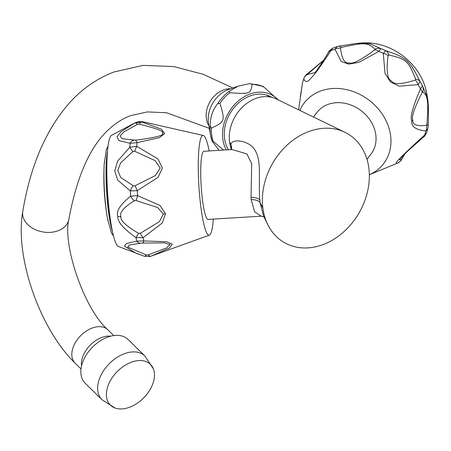 <?xml version="1.0" encoding="UTF-8"?>
<svg xmlns="http://www.w3.org/2000/svg" width="451" height="451" viewBox="0 0 451 451"><rect width="100%" height="100%" fill="white"/><g stroke="black" fill="none" stroke-linecap="round" stroke-linejoin="round"><path stroke-width="0.68" d="M356.386 43.426L361.223 43.008A55.817 46.419 37.5 0 1 426.736 93.363L427.773 99.575A7.791 3.326 172.6 0 1 427.785 99.637L427.785 99.637A7.791 3.326 172.6 0 1 427.334 101.013C428.005 104.085 427.852 111.893 426.888 124.431L426.358 125.367C416.775 126.449 412.259 124.634 412.806 119.91C411.278 117.091 414.373 107.981 422.097 92.585L422.672 91.942C425.485 93.628 427.035 96.649 427.334 101.013M341.266 47.434A7.791 4.409 78.6 0 0 338.194 46.278L356.391 43.426L369.865 43.73L380.937 48.623A7.791 7.425 135.6 0 0 375.102 49.17L374.64 49.914C361.037 60.034 352.626 64.369 349.412 62.909C344.784 63.974 341.813 59.058 340.499 48.161L341.266 47.434C365.096 42.276 367.345 42.371 375.102 49.17M422.672 91.942A7.791 7.628 126.6 0 0 422.519 86.017L427.424 97.275L427.785 99.637C428.568 105.991 428.67 115.005 428.095 126.692L427.785 128.8L425.907 130.948C415.754 129.922 411.047 126.556 411.786 120.851C409.88 117.536 412.766 106.881 420.445 88.881L422.519 86.017A66.849 55.591 37.5 0 0 420.067 81.552L418.133 84.675L399.152 86.175L390.386 81.907L384.991 73.355L383.294 53.342L385.723 50.664C406.492 57.536 409.435 60.186 420.067 81.552A7.791 5.88 158.6 0 0 415.67 79.196L415.219 80.058C401.475 84.523 393.514 84.771 391.333 80.802C387.274 79.139 386.186 70.751 388.069 55.642L388.762 54.999C406.374 59.025 408.206 60.682 415.67 79.196M428.095 126.692A7.791 3.991 -177.6 0 0 426.888 124.431M404.964 153.701L402.061 158.769C400.212 160.646 403.38 159.265 397.551 163.132C395.256 163.747 396.063 162.18 399.964 158.442C401.396 156.559 409.632 148.74 424.667 134.973A67.351 56.009 37.5 0 0 425.907 130.948A7.791 6.821 -95.3 0 0 426.358 125.367M404.846 153.814L401.531 159.293L399.18 159.665L407.433 151.361L423.754 136.816A7.791 4.273 49.4 0 0 424.667 134.973L426.505 132.949L427.785 128.8M402.061 158.769A7.791 2.858 -151 0 0 402.185 158.374M397.551 163.132L397.528 163.144A67.351 56.009 37.5 0 0 397.551 163.132A7.791 7.633 -112.3 0 0 401.531 159.293M369.335 174.74A49.976 41.56 -142.5 0 0 390.611 135.683A49.976 41.56 37.5 0 0 349.418 90.347A49.976 41.56 37.5 0 0 299.887 110.416M388.762 54.999A7.791 6.32 101.7 0 0 385.723 50.664A66.849 55.591 37.5 0 0 380.937 48.623L378.784 51.42L359.047 62.311L348.747 64.138L341.193 61.437L334.969 49.176A67.351 56.009 37.5 0 0 330.904 50.659A7.791 4.16 -149.2 0 0 328.649 51.966C328.029 51.831 329.439 50.546 332.861 48.116L330.904 50.659C320.289 66.844 313.811 75.791 311.472 77.504C307.779 82.319 305.22 82.753 303.788 78.818A67.351 56.009 37.5 0 0 302.548 82.843A7.791 4.978 -169.9 0 0 302.469 83.193L298.607 109.796M328.649 51.966C323.209 61.06 318.688 67.932 315.091 72.588L307.266 74.533A7.791 7.526 -4.1 0 0 303.788 78.818L302.632 82.448M307.266 74.533L323.373 60.552M303.912 78.294C305.259 75.616 306.376 74.167 307.261 73.947A7.791 3.01 52.6 0 1 308.005 73.682M340.499 48.161A7.791 6.523 -7.6 0 0 334.969 49.176L337.151 46.549L332.861 48.116M388.069 55.642A7.791 5.153 7.5 0 0 383.294 53.342A67.351 56.009 37.5 0 0 378.784 51.42A7.791 4.363 -127.6 0 0 374.64 49.914M422.097 92.585A7.791 4.222 27.7 0 0 420.445 88.881A67.351 56.009 37.5 0 0 418.133 84.675A7.791 5.468 -108.2 0 0 415.219 80.058M366.99 159.327L371.01 154.095A34.141 28.39 -142.5 0 0 375.818 134.922A34.141 28.39 -142.5 0 0 351.025 105.055A34.141 28.39 -142.5 0 0 316.873 112.491L313.417 116.984M314.494 117.508L334.648 127.295M231.346 149.23A35.826 28.357 -59.7 0 1 229.542 142.059A35.826 28.357 -59.7 0 1 243.365 106.199A35.826 28.357 -59.7 0 1 276.271 98.949A35.826 28.357 -59.7 0 1 276.429 99.028M368.845 168.088A62.96 49.83 -59.7 0 1 331.276 240.766A62.96 49.83 -59.7 0 1 267.635 224.333A62.96 49.83 -59.7 0 1 262.877 208.074A62.96 49.83 -59.7 0 1 287.169 145.059A62.96 49.83 -59.7 0 1 344.987 132.318A62.96 49.83 -59.7 0 1 368.845 168.088M263.418 215.623L260.086 202.544L259.821 199.962C258.271 184.589 261.529 163.392 256.337 152.782C250.897 138.801 229.052 138.463 231.132 145.216L231.47 148.993M251.01 197.363L251.692 163.69L246.928 153.932L232.118 149.54L203.953 151.26A34.141 4.882 -93.5 0 0 202.527 200.317A34.141 4.882 -93.5 0 0 208.103 219.411L261.18 216.181L254.595 211.795L251.184 199.641L251.01 197.363A10.384 4.51 -4.2 0 1 259.821 199.962M266.259 94.941A34.27 27.122 -59.7 0 1 268.176 95.939L269.867 96.931M271.226 97.191A34.919 27.641 120.3 0 0 270.183 96.429M271.852 97.337A34.919 27.641 -59.7 0 0 271.581 97.179A34.919 27.641 -59.7 0 0 238.799 102.76A34.919 27.641 -59.7 0 0 224.553 138.406A34.919 27.641 120.3 0 0 228.482 149.766M278.137 99.857A36.999 29.281 -59.7 0 0 277.968 99.677A36.999 29.281 -59.7 0 0 241.155 98.718A36.999 29.281 -59.7 0 0 222.805 139.066A36.999 29.281 120.3 0 0 226.267 149.901M212.043 140.83A39.412 31.192 -59.7 0 1 210.606 135.362L212.195 141.242L213.097 141.253L223.521 150.065M252.098 84.269C250.694 93.949 250.113 94.169 229.7 92.72L229.322 91.17L238.156 86.147L248.958 83.762L250.266 83.66L252.098 84.269A39.93 31.604 -59.7 0 1 263.587 86.795L262.685 86.784M219.913 103.279C225.269 120.964 225.049 121.612 211.395 128.169L210.166 125.603C210.262 116.933 212.748 109.661 217.63 103.786L219.913 103.279A39.93 31.604 -59.7 0 1 229.7 92.72M277.968 99.677L263.587 86.795M212.195 141.242L219.113 150.335M238.156 86.147L228.736 89.445A27.263 21.575 -59.7 0 0 208.407 122.745A27.263 21.575 120.3 0 0 208.576 123.873L210.606 135.362A39.412 31.192 -59.7 0 1 210.358 133.733A39.412 31.192 -59.7 0 1 210.166 125.603M209.163 150.938A49.976 7.148 -93.5 0 0 203.294 135.475A49.976 7.148 -93.5 0 0 200.904 207.268A49.976 7.148 86.5 0 0 209.36 235.157A49.976 7.148 86.5 0 0 213.312 219.096M209.36 235.157L151.299 256.083A67.351 9.629 -93.5 0 1 151.062 256.145L169.469 248.005L172.271 244.143L166.549 241.719L143.801 240.958A7.791 2.17 86.6 0 1 142.465 243.083L164.187 242.83L170.128 244.549L166.622 247.915L148.125 254.922L146.333 254.922A7.791 2.576 -71.1 0 1 144.128 256.162A7.791 2.576 -71.1 0 1 143.948 256.078L136.039 253.253L124.38 246.071L126.522 243.478L136.788 241.11L143.801 240.958A67.351 9.629 -93.5 0 1 143.068 237.677L136.016 237.626C123.258 228.567 117.209 221.526 117.863 216.519C115.89 211.384 120.146 204.596 130.632 196.157L137.606 195.61L160.049 205.543L165.523 213.78L162.309 222.969L143.068 237.677A7.791 1.364 -118.1 0 1 140.289 233.314L138.513 233.252C126.021 225.945 120.163 220.404 120.947 216.627C119.165 212.748 123.619 207.46 134.297 200.763L136.033 200.532L157.647 207.539L163.347 214.045L159.474 221.621L140.289 233.314M137.375 124.375L139.15 124.143C156.734 128.439 164.53 131.478 162.535 133.248C164.626 135.334 155.584 137.651 135.401 140.188L122.215 138.75L120.101 136.022L123.799 131.957L137.375 124.375A7.791 2.261 61.4 0 0 134.821 122.988L141.862 122.046L161.345 129.161L164.683 133.575L159.406 137.651L137.053 142.634L130.08 143.288L118.901 140.554L117.034 136.822L120.953 131.799L134.821 122.988A66.849 9.561 -93.5 0 1 135.08 122.824L111.589 135.277A55.817 7.983 -93.5 0 0 109.768 215.341A55.817 7.983 86.5 0 0 118.359 246.477L144.128 256.162L149.552 256.563L151.062 256.145A7.791 3.501 -110.3 0 1 148.125 254.922M151.299 256.083L149.552 256.563L144.309 256.207M151.812 123.732L142.555 121.736A7.791 1.471 -78.2 0 0 142.477 121.708L203.294 135.475M136.033 200.532A7.791 1.235 103.8 0 0 137.606 195.61A67.351 9.629 -93.5 0 1 137.267 190.66L130.271 190.908L117.717 180.09L114.74 171.014L117.519 161.238L129.815 147.235L136.805 146.355L157.901 158.904L162.377 167.964L158.149 177.22L137.267 190.66A7.791 0.981 -112.5 0 0 135.024 185.789L133.265 185.761L120.755 177.564L117.79 170.608L120.592 162.935L132.91 151.547L134.663 151.265L155.223 160.657L160.19 167.969L155.51 175.495L135.024 185.789M146.333 254.922L127.729 247.137L129.51 244.961L140.723 243.19A7.791 5.361 86.3 0 1 136.788 241.11A66.849 9.561 -93.5 0 1 136.016 237.626A7.791 0.406 -58.4 0 1 138.513 233.252M140.723 243.19L142.465 243.083M139.15 124.143A7.791 3.27 105.3 0 1 141.862 122.046A67.351 9.629 -93.5 0 1 142.555 121.736L138.361 121.669L142.477 121.708M134.663 151.265A7.791 1.02 111.2 0 1 136.805 146.355A67.351 9.629 -93.5 0 1 137.053 142.634A7.791 2.154 -96.2 0 0 135.401 140.188M132.91 151.547A7.791 0.885 50.9 0 1 129.815 147.235A66.849 9.561 -93.5 0 1 130.08 143.288A7.791 5.333 -88.4 0 1 133.665 140.278M134.297 200.763A7.791 4.042 57.8 0 1 130.632 196.162A66.849 9.561 -93.5 0 1 130.271 190.908A7.791 3.687 -62.6 0 1 133.265 185.761M110.709 221.948A49.976 7.148 -93.5 0 1 109.339 212.844A49.976 7.148 86.5 0 1 106.972 160.556M101.96 399.71L85.149 383.187A30.634 20.036 134.5 0 1 84.061 358.911A30.634 20.036 134.5 0 1 107.361 337.258A30.634 20.036 -45.5 0 1 128.095 339.485L144.906 356.008A30.634 20.036 -45.5 0 0 124.172 353.776A30.634 20.036 134.5 0 0 100.877 375.429A30.634 20.036 134.5 0 0 101.96 399.71L115.028 407.992A28.56 18.677 134.5 0 0 129.753 407.191A28.56 18.677 -45.5 0 0 153.413 368.924L144.906 356.008M153.413 368.924A28.56 18.677 -45.5 0 0 131.123 362.294A28.56 18.677 134.5 0 0 107.952 385.96A28.56 18.677 134.5 0 0 115.028 407.992M411.786 120.851A7.791 3.326 -7.4 0 0 412.806 119.91M230.816 149.817L231.6 148.582A10.384 8.614 -174.3 0 1 231.6 148.588L231.6 148.582A10.384 8.614 -174.3 0 0 231.132 145.216L229.542 142.059M262.877 208.074L260.086 202.544A10.384 5.17 -6.1 0 0 251.184 199.641M213.097 141.253A39.93 31.604 -59.7 0 1 211.677 134.928A39.93 31.604 -59.7 0 1 211.395 128.169M217.63 103.786A39.412 31.192 -59.7 0 1 229.322 91.17M165.523 213.78A7.791 3.326 172.6 0 1 163.347 214.045M117.863 216.519A7.791 3.326 -7.4 0 0 120.947 216.627M112.389 231.233A45.822 6.551 -93.5 0 1 108.415 211.102A45.822 6.551 -93.5 0 1 107.513 151.136M107.913 220.81A43.702 6.246 -93.5 0 1 107.524 218.701A43.702 6.246 -93.5 0 1 106.25 210.313A43.702 6.246 -93.5 0 1 104.204 164.164A43.702 6.246 -93.5 0 1 104.333 162.027M208.943 125.936A23.367 18.497 -59.7 0 1 223.284 90.014A23.367 18.497 -59.7 0 1 230.709 88.751M209.377 128.388L166.56 112.739L147.291 111.921L130.48 115.698C122.926 118.506 115.794 122.999 109.091 129.178C90.363 145.921 76.952 175.963 68.845 219.304A23.367 16.862 -170.3 0 1 58.14 230.737A23.367 16.862 -170.3 0 1 33.351 228.657A23.367 16.862 -170.3 0 1 22.787 211.395C30.471 165.286 46.278 128.834 70.209 102.044C82.764 88.362 97.354 78.339 113.979 71.974L143.17 65.372L173.917 66.585L203.294 74.342L232.885 87.99M68.845 219.304C62.39 244.944 84.303 309.318 107.868 329.805A23.367 15.278 134.5 0 0 92.055 328.102A23.367 15.278 134.5 0 0 74.285 344.615A23.367 15.278 134.5 0 0 75.114 363.134C39.987 329.174 14.471 256.828 22.787 211.395M110.754 336.181A23.367 15.278 134.5 0 0 101.638 337.523A23.367 15.278 134.5 0 0 81.541 365.908M423.754 136.816C424.092 136.969 425.011 135.678 426.505 132.949M369.335 174.751L397.528 163.144M307.261 73.947L323.446 60.434M338.194 46.278L337.151 46.549M267.635 224.333L263.311 215.403M344.987 132.318L276.271 98.949M250.266 83.66L262.837 86.293M264.314 217.016L261.18 216.181M135.08 122.824L138.361 121.669M113.46 235.862L111.498 233.24L107.524 218.701A240.084 240.084 0 0 1 104.204 164.164L106.38 149.247L108.014 146.412M302.469 83.193L300.327 96.672M75.114 363.134L81.005 368.924M107.868 329.805L113.759 335.589"/></g></svg>
